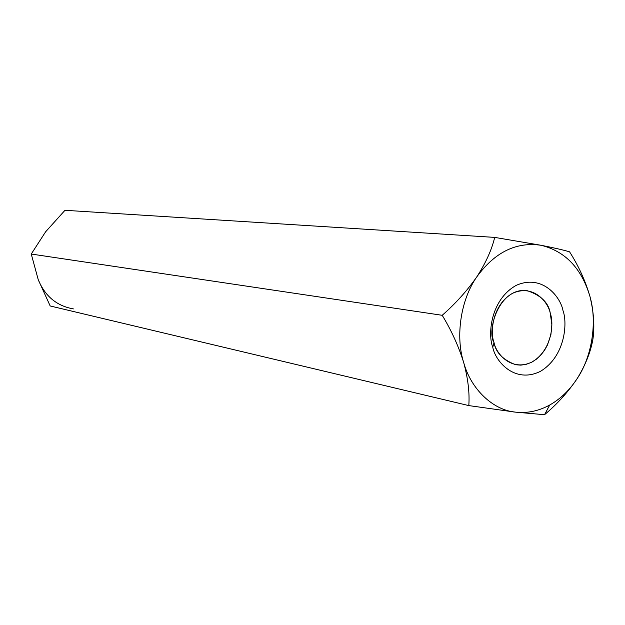 <?xml version="1.0" encoding="UTF-8"?>
<svg xmlns="http://www.w3.org/2000/svg" width="625" height="625" viewBox="0 0 625 625"><rect width="100%" height="100%" fill="white"/><g stroke="black" fill="none" stroke-linecap="round" stroke-linejoin="round"><path stroke-width="0.94" d="M541.203 245.305C516.344 241.594 494.875 252.117 476.805 276.867C460.898 299.32 455.234 336.109 463.641 362.375C470.883 389.312 493.266 410.281 515.539 412.148C493.266 410.281 470.883 389.312 463.641 362.375C455.234 336.109 460.898 299.32 476.805 276.867C467.172 290.68 455.641 303.492 442.211 315.297C451.414 330.453 458.555 346.148 463.641 362.375C468 378.414 469.727 392.82 468.805 405.594L515.539 412.148C527.289 413.438 538.68 411.062 549.711 405.016C538.68 411.062 527.289 413.438 515.539 412.148L544.547 414.703L549.711 405.016C560.68 398.828 569.938 389.859 577.484 378.102C569.938 389.859 560.68 398.828 549.711 405.016L544.547 414.703C557.453 403.859 568.438 391.656 577.484 378.102C568.438 391.656 557.453 403.859 544.547 414.703L515.539 412.148L468.805 405.594C469.727 392.82 468 378.414 463.641 362.375C458.555 346.148 451.414 330.453 442.211 315.297L31.25 254.039L38.219 279.625L50.18 305.969L468.805 405.594L50.18 305.969L38.219 279.625L31.25 254.039L442.211 315.297C455.641 303.492 467.172 290.68 476.805 276.867C485.82 262.844 491.789 249.68 494.695 237.391L64.977 210.297L45.617 231.797L31.25 254.039L45.617 231.797L64.977 210.297L494.695 237.391C491.789 249.68 485.82 262.844 476.805 276.867C494.875 252.117 516.344 241.594 541.203 245.305C554.18 247.867 563.641 250.047 569.586 251.844C578.672 266.117 585.477 281.055 590.008 296.664C593.758 312.141 594.75 326.211 592.961 338.875C590.844 351.5 585.688 364.57 577.484 378.102C585.688 364.57 590.844 351.5 592.961 338.875C594.75 326.211 593.758 312.141 590.008 296.664C597.328 321.984 592.07 356.203 577.484 378.102C592.07 356.203 597.328 321.984 590.008 296.664C585.477 281.055 578.672 266.117 569.586 251.844C563.641 250.047 554.18 247.867 541.203 245.305C565.375 251.312 581.641 268.438 590.008 296.664C581.641 268.438 565.375 251.312 541.203 245.305L494.695 237.391M73.422 308.914C56.766 305.969 45.031 296.211 38.219 279.625M492.766 347.227C487.672 334.75 490.414 299.68 516.242 285.352C542.633 273.68 560.695 297.281 563.016 310.695C567.664 323.016 565.281 356.516 540.312 371.414C514.531 384.016 495.305 361.156 492.766 347.227C495.305 361.156 514.531 384.016 540.312 371.414C565.281 356.516 567.664 323.016 563.016 310.695C560.695 297.281 542.633 273.68 516.242 285.352C490.414 299.68 487.672 334.75 492.766 347.227L494.023 342.578C495.766 352.547 503 359.938 515.719 364.75L520.828 365.133L526.148 364.344L531.422 362.352L536.391 359.203L540.812 355.094L544.531 350.281L547.445 345.055L550.938 334.406L551.852 324.742L550.297 313.406C548.672 302.719 540.844 295.102 526.82 290.562C498.547 287.492 486.508 331.398 494.023 342.578C489.977 332.617 492.133 304.719 512.75 293.219C533.844 283.82 548.414 302.641 550.297 313.406C554.062 323.266 552.133 350.156 532.062 362.016C511.359 372.008 496.047 353.672 494.023 342.578L492.766 347.227"/></g></svg>
